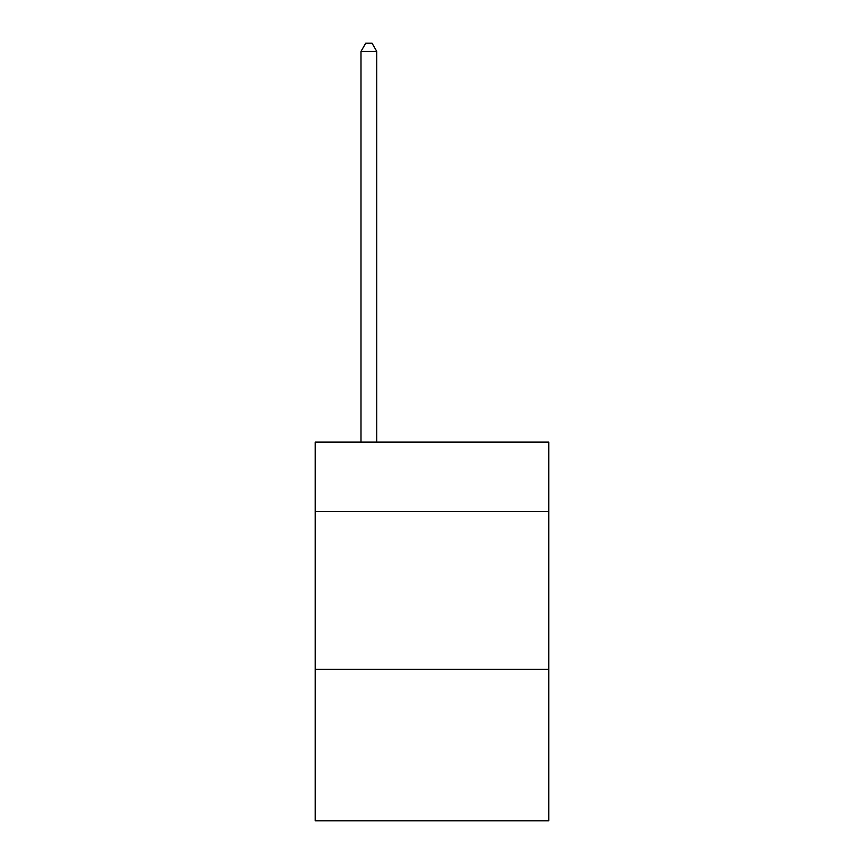 <?xml version="1.0" encoding="UTF-8"?>
<svg xmlns="http://www.w3.org/2000/svg" width="864" height="864" viewBox="0 0 864 864"><rect width="100%" height="100%" fill="white"/><g stroke="black" fill="none" stroke-linecap="round" stroke-linejoin="round"><path stroke-width="1.3" d="M548.77 511.531L548.77 442.098L315.23 442.098L315.23 511.531L548.77 511.531L548.77 820.8L315.23 820.8L315.23 511.531M548.77 669.319L315.23 669.319M376.769 442.098L376.769 51.408L360.99 51.408L360.99 442.098M360.99 51.408L365.731 43.2L372.038 43.2L376.769 51.408"/></g></svg>
